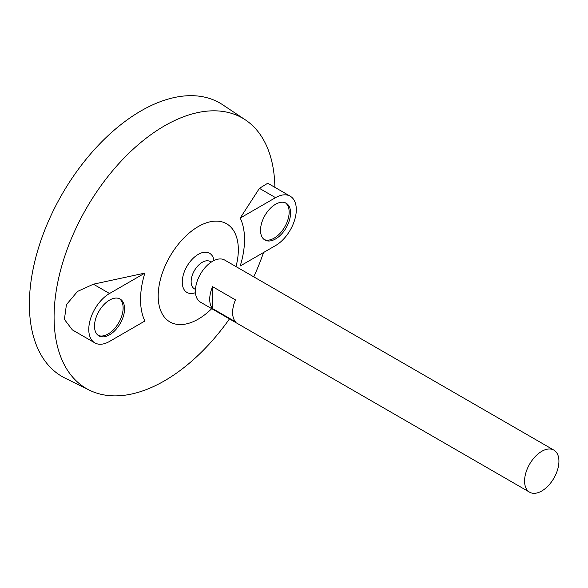 <?xml version="1.0" encoding="UTF-8"?>
<svg xmlns="http://www.w3.org/2000/svg" width="588" height="588" viewBox="0 0 588 588"><rect width="100%" height="100%" fill="white"/><g stroke="black" fill="none" stroke-linecap="round" stroke-linejoin="round"><path stroke-width="0.88" d="M541.754 490.987A24.292 14.024 -60 0 1 529.612 492.193A24.292 14.024 -60 0 1 529.612 464.145A24.292 14.024 -60 0 1 553.896 450.121A24.292 14.024 -60 0 1 557.622 469.584A24.292 14.024 -60 0 1 541.754 490.987M529.612 492.193L200.434 302.144A24.292 14.024 -60 0 1 200.434 274.096A24.292 14.024 -60 0 1 224.719 260.072L553.896 450.121M212.577 286.672L235.479 299.895A24.292 14.024 120 0 0 235.479 321.82L212.577 308.597A24.292 14.024 -60 0 1 212.577 286.672L212.577 308.597M195.451 289.443L194.4 288.833A15.78 9.107 -60 0 1 194.4 270.62A15.78 9.107 -60 0 1 210.181 261.506L211.232 262.116M195.466 292.655A22.631 13.068 -60 0 1 182.287 280.983A22.631 13.068 -60 0 1 197.325 254.942A22.631 13.068 -60 0 1 214.017 260.513M211.724 308.663A56.676 32.722 -60 0 1 198.266 319.122A56.676 32.722 -60 0 1 158.451 290.56A56.676 32.722 -60 0 1 207.336 222.536A56.676 32.722 -60 0 1 236.009 266.592M229.46 318.902A156.136 90.148 -60 0 1 164.486 380.833A156.136 90.148 -60 0 1 89.369 390.138A156.136 90.148 -60 0 1 86.421 208.27A156.136 90.148 -60 0 1 245.394 119.893A156.136 90.148 -60 0 1 274.875 187.337M263.52 252.524A156.136 90.148 -60 0 1 253.751 276.83M240.213 218.052A73.529 42.454 -60 0 1 240.213 265.982L275.551 245.578A29.349 16.942 120 0 0 294.72 219.714A29.349 16.942 120 0 0 290.222 196.201A29.349 16.942 120 0 0 275.551 197.649L240.213 218.052L259.426 188.344L275.551 197.649M290.222 196.201L267.753 183.228L259.426 188.344M144.868 273.104L93.404 284.195L77.498 291.442L66.429 304.657L64.408 319.402L72.383 329.912L94.852 342.885A29.349 16.942 120 0 0 109.53 341.43L144.868 321.026A73.529 42.454 -60 0 1 144.868 273.104L109.53 293.5A29.349 16.942 120 0 0 90.354 319.365A29.349 16.942 120 0 0 94.852 342.885M89.369 390.138L65.055 378.113A157.878 91.147 -60 0 1 62.078 194.216A157.878 91.147 -60 0 1 222.823 104.855L245.394 119.893M109.53 300.115A21.249 12.267 120 0 0 95.646 318.843A21.249 12.267 120 0 0 98.902 335.873A21.249 12.267 120 0 0 120.158 323.598A21.249 12.267 120 0 0 120.158 299.064A21.249 12.267 120 0 0 109.53 300.115M275.551 204.264A21.249 12.267 120 0 0 261.667 222.992A21.249 12.267 120 0 0 264.923 240.022A21.249 12.267 120 0 0 286.18 227.747A21.249 12.267 120 0 0 286.172 203.213A21.249 12.267 120 0 0 275.551 204.264M264.233 239.566A21.249 12.267 120 0 0 284.746 226.924A21.249 12.267 120 0 0 285.437 202.838M98.211 335.417A21.249 12.267 120 0 0 118.725 322.775A21.249 12.267 120 0 0 119.415 298.689M93.404 284.195L109.53 293.5"/></g></svg>
